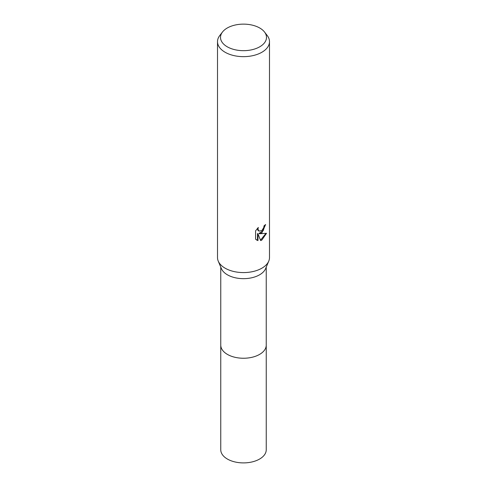 <?xml version="1.0" encoding="UTF-8"?>
<svg xmlns="http://www.w3.org/2000/svg" width="487" height="487" viewBox="0 0 487 487"><rect width="100%" height="100%" fill="white"/><g stroke="black" fill="none" stroke-linecap="round" stroke-linejoin="round"><path stroke-width="0.73" d="M264.49 31.984L267.229 35.521A25.994 15.006 180 0 1 269.494 41.645L269.494 257.58A25.994 15.006 180 0 1 268.757 261.117L265.598 268.635A22.737 13.131 180 0 1 259.577 274.82A22.737 13.131 180 0 1 237.358 278.174A22.737 13.131 180 0 1 221.402 268.635L218.243 261.117A25.994 15.006 180 0 1 217.506 257.58L217.506 41.645A25.994 15.006 180 0 1 219.771 35.521L222.51 31.984A22.992 13.271 180 0 1 227.246 28.015A22.992 13.271 180 0 1 264.49 31.984A22.992 13.271 180 0 1 259.754 46.789A22.992 13.271 180 0 1 230.461 48.335A22.992 13.271 180 0 1 222.51 31.984M266.237 344.893A22.743 13.131 180 0 1 266.243 345.119A22.737 13.131 180 0 1 259.577 354.402A22.737 13.131 180 0 1 234.801 357.245A22.737 13.131 180 0 1 220.763 345.119A22.743 13.131 180 0 1 220.763 344.893M268.757 261.117A25.994 15.006 180 0 1 261.878 268.191A25.994 15.006 180 0 1 236.475 272.026A25.994 15.006 180 0 1 218.243 261.117M261.878 232.816L259.388 233.754L266.511 233.297L261.878 240.036L260.655 240.554L257.964 233.827L257.964 240.615L255.59 239.214L255.59 230.85L258.323 227.459L257.952 229.121L258.962 231.112L261.878 230.57L263.759 227.569L264.033 225.834A25.994 15.006 0 0 0 265.616 224.513L261.878 232.816M269.494 41.645A25.994 15.006 180 0 1 261.878 52.255A25.994 15.006 180 0 1 233.553 55.512A25.994 15.006 180 0 1 217.506 41.645M265.117 224.964L263.217 230.637L258.926 233.486L259.388 233.754M260.515 240.182L265.896 233.45M256.479 239.957L257.495 240.341L257.495 233.559L257.964 233.827M257.495 240.341L257.964 240.615M258.962 231.112L257.751 230.047L257.532 228.281M220.757 345.119A22.743 13.131 180 0 0 227.417 354.402A22.743 13.131 180 0 0 252.205 357.245A22.743 13.131 180 0 0 266.243 345.119L266.243 449.775A22.743 13.131 180 0 1 252.205 461.901A22.743 13.131 180 0 1 227.417 459.058A22.743 13.131 180 0 1 220.757 449.775L220.763 267.107M266.237 345.119L266.237 267.107"/></g></svg>
